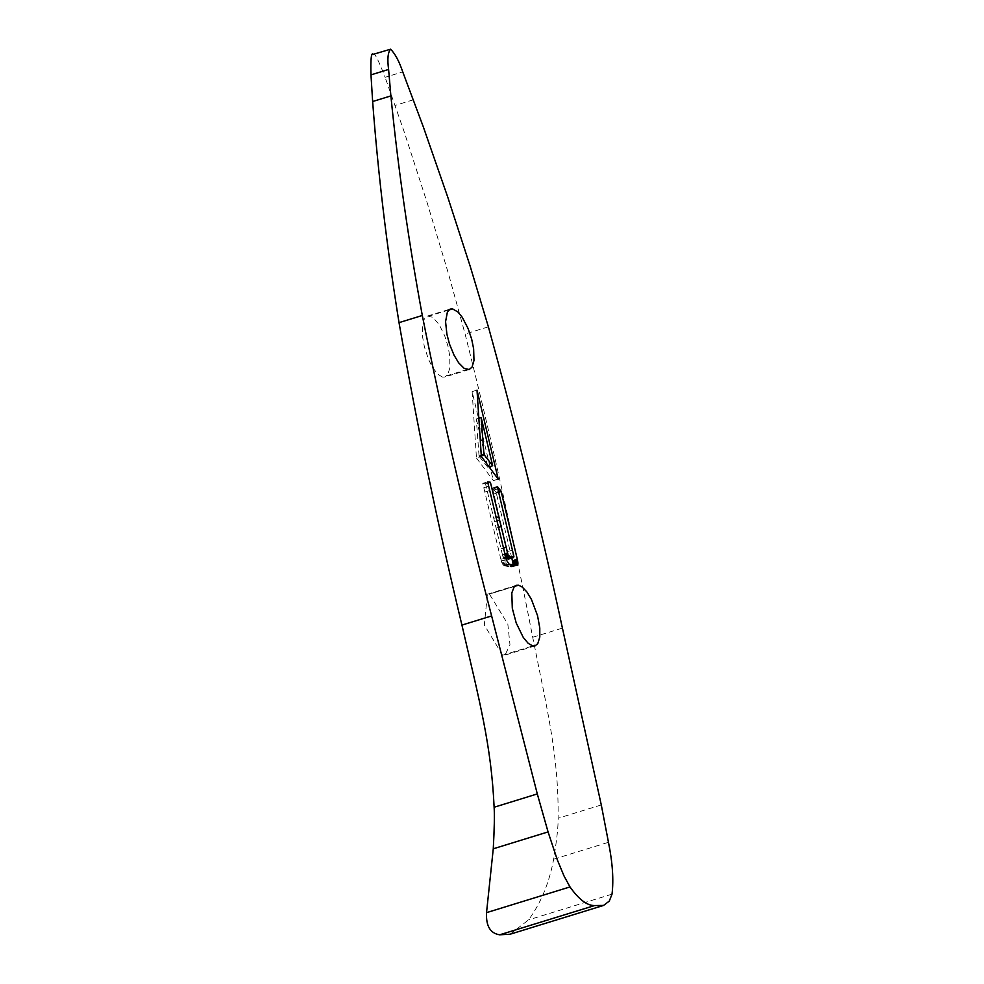 <?xml version="1.0" encoding="UTF-8"?>
<svg xmlns="http://www.w3.org/2000/svg" width="984" height="984" viewBox="0 0 984 984"><rect width="100%" height="100%" fill="white"/><g stroke="black" fill="none" stroke-linecap="round" stroke-linejoin="round"><path stroke-width="0.74" stroke-dasharray="4.92 3.69" d="M502.578 655.233L484.349 625.037L487.363 594.238L489.466 594.127L507.83 624.102L509.995 644.938L504.915 655.159L502.578 655.233L532.725 645.947M372.69 54.501L373.416 54.477C374.363 52.09 378.262 59.704 385.113 77.305L402.739 71.881M442.517 377.093L437.794 374.264L432.247 366.946L428.372 359.049L424.362 346.712L422.603 336.946L422.431 325.888L424.338 318.951L427.523 316.036L432.726 317.291L439.147 324.523L444.719 335.827L448.04 346.479L449.774 356.171L449.848 367.942L447.757 374.596L444.916 377.007L442.517 377.093L466.883 369.59M510.106 934.222L528.556 919.88C540.88 903.115 549.244 882.882 553.66 859.192C556.846 839.721 558.322 826.08 558.1 818.245C558.789 756.905 547.953 713.339 532.701 637.263C513.291 536.981 490.745 435.887 465.1 334.007L448.36 273.392L427.376 203.454L404.375 132.397L385.113 77.305M489.995 466.576L472.136 391.607L477.006 390.107M498.212 479.11L493.341 480.61L490.524 468.814M472.136 391.607L476.453 458.015L481.336 456.514M476.453 458.015L493.341 480.61M481.299 455.924L479.257 456.465L481.287 455.838M479.257 456.465L481.287 455.715M479.208 456.355L481.274 455.592M479.159 456.244L481.262 455.457M479.11 456.121L481.262 455.334M479.073 455.998L481.25 455.198M479.048 455.875L481.238 455.075M479.036 455.752L476.293 419.024L478.839 418.237M476.293 419.024L481.201 417.536M476.33 419.036L487.806 467.252L489.073 466.871M487.806 467.252L479.319 456.539M487.916 483.046L485.53 483.784L482.75 483.304L487.633 481.803M488.667 486.219L483.796 487.72L482.75 483.353L487.633 481.853M483.796 487.72L500.844 559.207L505.702 557.633M500.844 559.207L505.862 558.272M500.991 559.773L501.299 560.905L506.182 559.404M501.299 560.905L506.354 559.97M501.471 561.47L501.951 562.823L506.834 561.311M501.951 562.823L502.517 563.943L507.4 562.442M502.517 563.943L503.132 564.816L508.015 563.315M503.132 564.816L503.833 565.431L508.716 563.918M503.833 565.431L508.888 564.029M504.017 565.542L509.097 564.139M504.214 565.64L509.54 564.324M504.657 565.825L509.749 564.385M504.866 565.886L509.847 564.398M504.964 565.911L509.897 564.422M510.893 566.956L515.764 565.456L512.861 566.329L513.832 565.16L508.949 566.661L510.893 566.956L516.612 565.505M514.903 565.345L510.019 566.846M511.742 567.018L517.277 565.357M513.07 565.394L513.021 564.041M511.778 558.076L496.305 493.119L498.679 492.308M496.293 493.046L498.605 491.988M496.194 492.738L498.531 491.68M496.071 492.443L498.494 491.545M495.998 492.308L498.47 491.459M497.683 486.908L492.406 487.966L497.289 486.465M492.406 487.966L507.535 551.495L512.406 549.995M507.535 551.495L512.479 550.277M507.609 551.778L508.543 555.726L513.427 554.226M508.543 555.726L508.839 557.018L513.722 555.517M508.839 557.018L513.857 556.095M508.974 557.596L513.906 556.452M509.036 557.953L513.931 557.03M509.06 558.531L513.82 557.387M506.92 558.703L505.899 558.383M503.882 558.199L505.678 557.547M503.759 558.137L505.628 557.313M503.525 557.965L505.555 556.993M503.328 557.682L505.456 556.587M503.144 557.301L502.849 556.341L505.222 555.603M502.849 556.341L502.541 555.136L504.927 554.398M502.541 555.136L485.53 483.784M505.013 565.923L508.949 566.661M495.936 492.234L492.799 488.408M505.641 558.469L504.054 558.223M489.233 594.09L514.755 586.23M390.562 49.2L373.416 54.477M448.925 309.874L429.405 315.889M514.583 586.39L489.466 594.127M612.011 894.161L528.556 919.88M553.66 859.192L608.469 842.304M601.286 804.937L558.1 818.245M532.701 637.263L562.418 628.112M488.384 326.836L465.1 334.007M413.403 99.778L395.162 105.399M448.753 310.034L429.627 315.925M489.7 490.524L484.817 492.025M508.999 564.09L504.115 565.591M498.716 492.455L493.833 493.968M496.157 517.621L493.759 518.359M512.664 564.939L507.793 566.452M510.339 564.496L505.456 565.997M498.076 487.387L493.205 488.888M497.842 488.79L492.959 490.29M505.813 558.051L504.841 558.346M496.932 520.88L494.546 521.618M498.482 527.387L496.108 528.113M503.439 548.137L501.053 548.875M504.792 553.82L502.406 554.558M487.363 594.238L516.379 585.308M427.523 316.036L450.537 308.951M535.05 645.885L504.915 655.159M469.208 369.529L444.854 377.032"/><path stroke-width="1.48" d="M372.69 54.501L390.562 49.2C387.868 52.386 387.216 59.126 388.606 69.446L390.882 95.903C397.893 166.788 408.372 239.973 422.308 315.47C442.111 414.83 465.223 514.989 491.631 615.935L537.301 793.928L548.063 831.911L557.338 859.918L564.016 875.944L569.982 886.928C578.85 899.45 587.054 905.661 594.57 905.563L499.675 934.8C490.29 933.398 485.911 926.018 486.526 912.648L493.267 848.798C494.349 828.971 494.632 815.121 494.116 807.237C491.311 745.294 479.589 701.58 461.927 625.086C437.585 523.955 416.613 423.132 399.024 322.641C386.798 246.615 378.004 172.913 372.641 101.524L370.98 74.87C370.525 58.376 371.349 51.574 373.416 54.477M518.47 585.197L522.233 587.018L526.981 592.061L531.483 599.514L537.535 615.64L539.786 627.964L539.798 637.066L537.793 643.61L535.05 645.885L532.725 645.947L528.199 643.351L523.254 637.411L516.206 622.958L512.295 608.26L511.803 592.922L514.115 586.907L516.379 585.308L518.47 585.197L514.583 586.39M452.406 308.804L457.966 312.014L462.32 317.389L468.126 328.619L471.68 339.197L473.636 348.816L473.981 360.513L472.037 367.118L469.208 369.529L464.227 368.434L458.63 362.801L454.005 355.101L449.528 344.166L446.896 334.216L445.567 321.67L447.437 311.83L450.205 309.062L452.406 308.804L448.925 309.874M499.675 934.8L510.106 934.222L603.573 905.428L594.57 905.563M390.562 49.2C395.064 53.616 399.123 61.18 402.739 71.881L423.218 126.592L447.769 197.169L470.303 266.627L488.384 326.836C516.256 427.585 540.929 528.014 562.418 628.112L601.286 804.937L608.469 842.304C612.577 862.636 613.758 879.917 612.011 894.161L609.293 901.098L603.573 905.415M498.212 479.11L481.336 456.514L477.006 390.107L498.212 479.11M490.401 482.283L508.408 556.464L513.562 557.534L513.906 556.452L497.289 486.465L501.077 491.225L517.264 559.096L517.953 563.894L517.277 565.357L509.097 564.139L506.354 559.97L487.633 481.853L490.401 482.283L487.916 483.046M492.689 465.752L483.956 454.497L481.164 417.511L492.689 465.752L489.073 466.871M481.164 417.511L478.839 418.237M490.524 468.814L489.995 466.576M481.287 455.838L484.14 454.965M484.189 455.038L481.299 455.924M481.287 455.715L484.079 454.854M481.274 455.592L484.03 454.743M481.262 455.457L483.993 454.62M481.262 455.334L483.956 454.497M481.25 455.198L483.931 454.362M481.238 455.075L483.919 454.251M515.727 565.456L517.744 564.828M517.904 562.541L513.021 564.041L513.07 565.394L517.953 563.894M513.021 564.041L512.922 563.315L517.805 561.815M512.922 563.315L517.744 561.483M512.873 562.983L512.75 562.307L517.621 560.806M512.75 562.307L512.455 560.942L517.338 559.441M512.455 560.942L517.264 559.096M498.679 492.308L501.176 491.545M512.381 560.597L511.778 558.076M498.605 491.988L501.077 491.225M498.531 491.68L500.942 490.93M498.494 491.545L500.881 490.807M498.47 491.459L500.819 490.733M513.39 557.534L508.519 559.035L513.562 557.534M508.519 559.035L513.242 557.51L508.31 558.998L505.641 558.469L510.524 556.956M505.702 557.633L508.753 556.686M505.678 557.547L508.63 556.636M505.628 557.313L508.408 556.464M505.555 556.993L508.199 556.181M505.456 556.587L508.027 555.788M505.222 555.603L507.732 554.828M504.927 554.398L507.412 553.635M513.07 557.473L508.187 558.973M514.755 586.23L518.236 585.16M569.982 886.928L486.526 912.648M537.301 793.928L494.116 807.237M493.267 848.798L548.063 831.911M422.308 315.47L399.024 322.641M461.927 625.086L491.631 615.935M390.882 95.903L372.641 101.524M370.98 74.87L388.606 69.446M452.628 308.841L448.753 310.034M511.791 557.202L506.92 558.703M508.937 556.723L505.727 557.707M498.642 516.858L496.157 517.621M509.712 556.846L504.841 558.346M499.429 520.118L496.932 520.88M500.991 526.612L498.482 527.387M505.936 547.375L503.439 548.137M507.277 553.045L504.792 553.82"/></g></svg>
